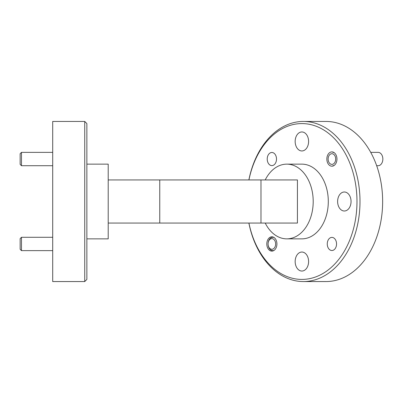 <?xml version="1.0" encoding="UTF-8"?>
<svg xmlns="http://www.w3.org/2000/svg" width="403" height="403" viewBox="0 0 403 403"><rect width="100%" height="100%" fill="white"/><g stroke="black" fill="none" stroke-linecap="round" stroke-linejoin="round"><path stroke-width="0.6" d="M331.901 164.379A5.335 3.773 -90 0 0 335.679 159.044A5.335 3.773 -90 0 0 331.901 153.709A5.335 3.773 -90 0 0 328.128 159.044A5.335 3.773 -90 0 0 331.901 164.379M333.724 152.374L332.848 152.374A6.67 4.715 90 0 1 334.132 152.626M334.132 165.462A6.67 4.715 90 0 1 332.848 165.714L333.724 165.714M376.674 165.714L378.135 165.714A6.67 4.715 -90 0 0 382.85 159.044A6.67 4.715 -90 0 0 378.135 152.374L370.73 152.374M21.485 250.626L20.15 249.291L20.15 238.621L21.485 237.286L21.485 250.626L52.707 250.626M21.485 237.286L52.707 237.286M21.485 165.714L20.15 164.379L20.15 153.709L21.485 152.374L21.485 165.714L52.707 165.714M21.485 152.374L52.707 152.374M275.481 242.44A5.335 3.773 -90 0 0 270.791 238.838A5.335 3.773 -90 0 0 268.242 245.472A5.335 3.773 -90 0 0 272.932 249.074A5.335 3.773 -90 0 0 275.481 242.44M274.09 250.374A6.67 4.715 90 0 1 272.806 250.626A6.67 4.715 90 0 1 268.282 245.85A6.67 4.715 90 0 1 268.086 243.956A6.67 4.715 90 0 1 272.806 237.286A6.67 4.715 90 0 1 274.09 237.538M326.848 159.044A7.153 5.058 90 0 1 331.901 151.891A7.153 5.058 90 0 1 336.958 159.044A7.153 5.058 90 0 1 331.901 166.197A7.153 5.058 90 0 1 326.848 159.044M266.806 243.956A7.153 5.058 90 0 1 271.859 236.803A7.153 5.058 90 0 1 276.916 243.956A7.153 5.058 90 0 1 271.859 251.109A7.153 5.058 90 0 1 266.806 243.956M327.261 243.956A6.564 4.64 90 0 1 331.901 237.392A6.564 4.64 90 0 1 336.545 243.956A6.564 4.64 90 0 1 331.901 250.52A6.564 4.64 90 0 1 327.261 243.956M267.219 159.044A6.564 4.64 90 0 1 271.859 152.48A6.564 4.64 90 0 1 276.503 159.044A6.564 4.64 90 0 1 271.859 165.608A6.564 4.64 90 0 1 267.219 159.044M295.162 141.458A9.501 6.715 90 0 1 301.882 131.957A9.501 6.715 90 0 1 308.597 141.458A9.501 6.715 90 0 1 301.882 150.959A9.501 6.715 90 0 1 295.162 141.458M337.618 201.5A9.501 6.715 90 0 1 344.338 191.999A9.501 6.715 90 0 1 351.053 201.5A9.501 6.715 90 0 1 344.338 211.001A9.501 6.715 90 0 1 337.618 201.5M295.162 261.542A9.501 6.715 90 0 1 301.882 252.041A9.501 6.715 90 0 1 308.597 261.542A9.501 6.715 90 0 1 301.882 271.043A9.501 6.715 90 0 1 295.162 261.542M84.731 121.444L86.862 123.58L86.862 279.42L84.731 281.556L84.731 121.444L52.707 121.444L52.707 281.556L84.731 281.556M248.933 223.061A77.92 55.1 -90 0 0 309.58 278.654A77.92 55.1 -90 0 0 356.982 201.5A77.92 55.1 -90 0 0 309.58 124.346A77.92 55.1 -90 0 0 248.933 179.94M248.873 179.94A80.056 56.606 90 0 1 303.394 121.444A80.056 56.606 90 0 1 360 201.5A80.056 56.606 90 0 1 303.394 281.556A80.056 56.606 90 0 1 248.873 223.061M303.394 121.444L326.032 121.444A80.056 56.606 90 0 1 382.643 201.5A80.056 56.606 90 0 1 326.032 281.556L303.394 281.556M265.214 223.061A37.358 26.417 -90 0 0 286.785 238.858A37.358 26.417 -90 0 0 313.202 201.5A37.358 26.417 -90 0 0 286.785 164.142A37.358 26.417 -90 0 0 265.214 179.94M286.785 238.858L301.882 238.858A37.358 26.417 -90 0 0 328.299 201.5A37.358 26.417 -90 0 0 301.882 164.142L286.785 164.142M86.862 164.142L108.211 164.142L108.211 238.858L86.862 238.858M108.211 223.061L297.429 223.061L297.429 179.94L108.211 179.94M260.978 223.061L260.978 179.94M159.759 223.061L159.759 179.94M272.806 237.286L273.682 237.286M272.806 250.626L273.682 250.626"/></g></svg>
